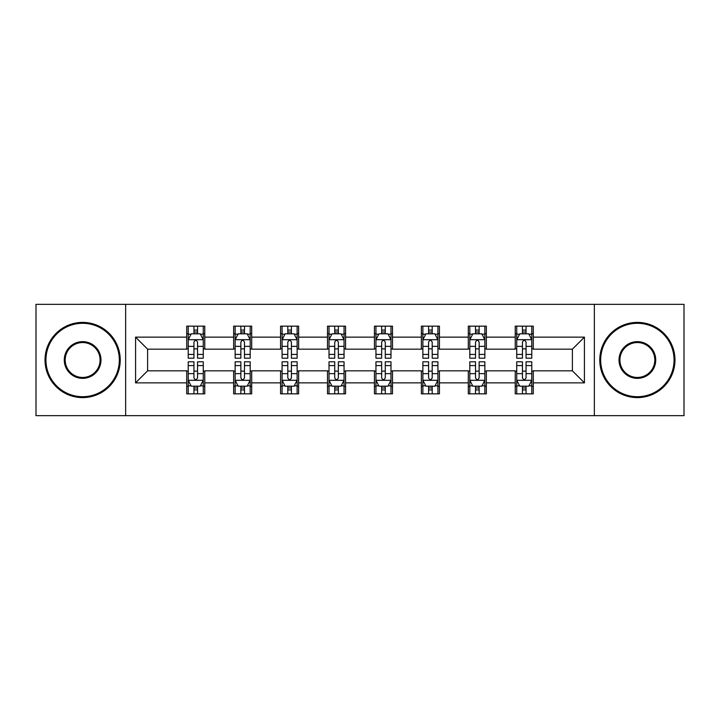 <?xml version="1.0" encoding="UTF-8"?>
<svg xmlns="http://www.w3.org/2000/svg" width="720" height="720" viewBox="0 0 720 720"><rect width="100%" height="100%" fill="white"/><g stroke="black" fill="none" stroke-linecap="round" stroke-linejoin="round"><path stroke-width="1.08" d="M594.351 415.656L684 415.656L684 304.344L594.351 304.344L594.351 415.656L125.649 415.656L125.649 304.344L36 304.344L36 415.656L125.649 415.656M594.351 304.344L125.649 304.344M533.277 337.14L533.277 326.16L515.232 326.16L515.232 337.14L486.351 337.14L486.351 326.16L468.297 326.16L468.297 337.14L439.425 337.14L439.425 326.16L421.371 326.16L421.371 337.14L392.49 337.14L392.49 326.16L374.436 326.16L374.436 337.14L345.564 337.14L345.564 326.16L327.51 326.16L327.51 337.14L298.629 337.14L298.629 326.16L280.575 326.16L280.575 337.14L251.703 337.14L251.703 326.16L233.649 326.16L233.649 337.14L204.768 337.14L204.768 326.16L186.723 326.16L186.723 337.14L135.576 337.14L135.576 382.86L147.609 370.827L186.723 370.827L186.723 393.84L204.768 393.84L204.768 370.827L233.649 370.827L233.649 393.84L251.703 393.84L251.703 370.827L280.575 370.827L280.575 393.84L298.629 393.84L298.629 370.827L327.51 370.827L327.51 393.84L345.564 393.84L345.564 370.827L374.436 370.827L374.436 393.84L392.49 393.84L392.49 370.827L421.371 370.827L421.371 393.84L439.425 393.84L439.425 370.827L468.297 370.827L468.297 393.84L486.351 393.84L486.351 370.827L515.232 370.827L515.232 393.84L533.277 393.84L533.277 370.827L572.391 370.827L572.391 349.173L533.277 349.173L533.277 337.14L584.424 337.14L584.424 382.86L533.277 382.86M515.232 382.86L486.351 382.86M468.297 382.86L439.425 382.86M421.371 382.86L392.49 382.86M374.436 382.86L345.564 382.86M327.51 382.86L298.629 382.86M280.575 382.86L251.703 382.86M233.649 382.86L204.768 382.86M186.723 382.86L135.576 382.86M515.232 337.14L515.232 349.173L486.351 349.173L486.351 337.14M468.297 337.14L468.297 349.173L439.425 349.173L439.425 337.14M421.371 337.14L421.371 349.173L392.49 349.173L392.49 337.14M374.436 337.14L374.436 349.173L345.564 349.173L345.564 337.14M327.51 337.14L327.51 349.173L298.629 349.173L298.629 337.14M280.575 337.14L280.575 349.173L251.703 349.173L251.703 337.14M233.649 337.14L233.649 349.173L204.768 349.173L204.768 337.14M186.723 337.14L186.723 349.173L147.609 349.173L135.576 337.14M147.609 349.173L147.609 370.827M584.424 382.86L572.391 370.827M572.391 349.173L584.424 337.14M186.723 333.675L188.226 333.675M193.941 333.675L197.55 333.675M203.265 333.675L204.768 333.675M186.723 348.867L188.226 348.867M193.941 348.867L197.55 348.867M203.265 348.867L204.768 348.867M186.723 371.133L188.226 371.133M193.941 371.133L197.55 371.133M203.265 371.133L204.768 371.133M186.723 386.325L188.226 386.325M193.941 386.325L197.55 386.325M203.265 386.325L204.768 386.325M233.649 371.133L235.152 371.133M240.867 371.133L244.476 371.133M250.191 371.133L251.703 371.133M233.649 386.325L235.152 386.325M240.867 386.325L244.476 386.325M250.191 386.325L251.703 386.325M233.649 333.675L235.152 333.675M240.867 333.675L244.476 333.675M250.191 333.675L251.703 333.675M233.649 348.867L235.152 348.867M240.867 348.867L244.476 348.867M250.191 348.867L251.703 348.867M280.575 371.133L282.087 371.133M287.802 371.133L291.411 371.133M297.126 371.133L298.629 371.133M280.575 386.325L282.087 386.325M287.802 386.325L291.411 386.325M297.126 386.325L298.629 386.325M280.575 333.675L282.087 333.675M287.802 333.675L291.411 333.675M297.126 333.675L298.629 333.675M280.575 348.867L282.087 348.867M287.802 348.867L291.411 348.867M297.126 348.867L298.629 348.867M327.51 371.133L329.013 371.133M334.728 371.133L338.337 371.133M344.052 371.133L345.564 371.133M327.51 386.325L329.013 386.325M334.728 386.325L338.337 386.325M344.052 386.325L345.564 386.325M327.51 333.675L329.013 333.675M334.728 333.675L338.337 333.675M344.052 333.675L345.564 333.675M327.51 348.867L329.013 348.867M334.728 348.867L338.337 348.867M344.052 348.867L345.564 348.867M374.436 371.133L375.948 371.133M381.663 371.133L385.272 371.133M390.987 371.133L392.49 371.133M374.436 386.325L375.948 386.325M381.663 386.325L385.272 386.325M390.987 386.325L392.49 386.325M374.436 333.675L375.948 333.675M381.663 333.675L385.272 333.675M390.987 333.675L392.49 333.675M374.436 348.867L375.948 348.867M381.663 348.867L385.272 348.867M390.987 348.867L392.49 348.867M421.371 371.133L422.874 371.133M428.589 371.133L432.198 371.133M437.913 371.133L439.425 371.133M421.371 386.325L422.874 386.325M428.589 386.325L432.198 386.325M437.913 386.325L439.425 386.325M421.371 333.675L422.874 333.675M428.589 333.675L432.198 333.675M437.913 333.675L439.425 333.675M421.371 348.867L422.874 348.867M428.589 348.867L432.198 348.867M437.913 348.867L439.425 348.867M468.297 371.133L469.809 371.133M475.524 371.133L479.133 371.133M484.848 371.133L486.351 371.133M468.297 386.325L469.809 386.325M475.524 386.325L479.133 386.325M484.848 386.325L486.351 386.325M468.297 333.675L469.809 333.675M475.524 333.675L479.133 333.675M484.848 333.675L486.351 333.675M468.297 348.867L469.809 348.867M475.524 348.867L479.133 348.867M484.848 348.867L486.351 348.867M515.232 371.133L516.735 371.133M522.45 371.133L526.059 371.133M531.774 371.133L533.277 371.133M515.232 386.325L516.735 386.325M522.45 386.325L526.059 386.325M531.774 386.325L533.277 386.325M515.232 333.675L516.735 333.675M522.45 333.675L526.059 333.675M531.774 333.675L533.277 333.675M515.232 348.867L516.735 348.867M522.45 348.867L526.059 348.867M531.774 348.867L533.277 348.867M197.55 330.066L193.941 330.066M203.265 354.42L197.55 354.42L197.55 358.191L203.265 358.191L203.265 339.84L200.259 333.828L191.232 333.828L188.226 339.84L188.226 358.191L193.941 358.191L193.941 354.42L188.226 354.42M188.226 339.84L188.226 326.16M203.265 339.84L203.265 326.16M193.941 333.828L193.941 326.16M197.55 326.16L197.55 333.828M197.55 354.42L197.55 342.099C196.344 339.786 195.147 339.786 193.941 342.099L193.941 354.42M193.941 389.934L197.55 389.934M188.226 365.58L193.941 365.58L193.941 361.809L188.226 361.809L188.226 380.16L191.232 386.172L200.259 386.172L203.265 380.16L203.265 361.809L197.55 361.809L197.55 365.58L203.265 365.58M203.265 380.16L203.265 393.84M188.226 380.16L188.226 393.84M197.55 386.172L197.55 393.84M193.941 393.84L193.941 386.172M193.941 365.58L193.941 377.901C195.138 380.214 196.344 380.214 197.55 377.901L197.55 365.58M82.629 323.298A36.702 36.702 0 0 0 45.927 360A36.702 36.702 0 0 0 82.629 396.702A36.702 36.702 0 0 0 119.331 360A36.702 36.702 0 0 0 82.629 323.298M82.629 397.602A37.602 37.602 0 0 1 45.027 360A37.602 37.602 0 0 1 82.629 322.398A37.602 37.602 0 0 1 120.231 360A37.602 37.602 0 0 1 82.629 397.602M82.629 341.649A18.351 18.351 0 0 1 100.98 360A18.351 18.351 0 0 1 82.629 378.351A18.351 18.351 0 0 1 64.278 360A18.351 18.351 0 0 1 82.629 341.649M82.629 377.451A17.451 17.451 0 0 0 100.08 360A17.451 17.451 0 0 0 82.629 342.549A17.451 17.451 0 0 0 65.178 360A17.451 17.451 0 0 0 82.629 377.451M637.371 323.298A36.702 36.702 0 0 0 600.669 360A36.702 36.702 0 0 0 637.371 396.702A36.702 36.702 0 0 0 674.073 360A36.702 36.702 0 0 0 637.371 323.298M637.371 397.602A37.602 37.602 0 0 1 599.769 360A37.602 37.602 0 0 1 637.371 322.398A37.602 37.602 0 0 1 674.973 360A37.602 37.602 0 0 1 637.371 397.602M637.371 341.649A18.351 18.351 0 0 1 655.722 360A18.351 18.351 0 0 1 637.371 378.351A18.351 18.351 0 0 1 619.02 360A18.351 18.351 0 0 1 637.371 341.649M637.371 377.451A17.451 17.451 0 0 0 654.822 360A17.451 17.451 0 0 0 637.371 342.549A17.451 17.451 0 0 0 619.92 360A17.451 17.451 0 0 0 637.371 377.451M244.476 330.066L240.867 330.066M250.191 354.42L244.476 354.42L244.476 358.191L250.191 358.191L250.191 339.84L247.185 333.828L238.158 333.828L235.152 339.84L235.152 358.191L240.867 358.191L240.867 354.42L235.152 354.42M235.152 339.84L235.152 326.16M250.191 339.84L250.191 326.16M240.867 333.828L240.867 326.16M244.476 326.16L244.476 333.828M244.476 354.42L244.476 342.099C243.279 339.786 242.073 339.786 240.867 342.099L240.867 354.42M291.411 330.066L287.802 330.066M297.126 354.42L291.411 354.42L291.411 358.191L297.126 358.191L297.126 339.84L294.12 333.828L285.093 333.828L282.087 339.84L282.087 358.191L287.802 358.191L287.802 354.42L282.087 354.42M282.087 339.84L282.087 326.16M297.126 339.84L297.126 326.16M287.802 333.828L287.802 326.16M291.411 326.16L291.411 333.828M291.411 354.42L291.411 342.099C290.205 339.786 289.008 339.786 287.802 342.099L287.802 354.42M240.867 389.934L244.476 389.934M235.152 365.58L240.867 365.58L240.867 361.809L235.152 361.809L235.152 380.16L238.158 386.172L247.185 386.172L250.191 380.16L250.191 361.809L244.476 361.809L244.476 365.58L250.191 365.58M250.191 380.16L250.191 393.84M235.152 380.16L235.152 393.84M244.476 386.172L244.476 393.84M240.867 393.84L240.867 386.172M240.867 365.58L240.867 377.901C242.073 380.214 243.27 380.214 244.476 377.901L244.476 365.58M287.802 389.934L291.411 389.934M282.087 365.58L287.802 365.58L287.802 361.809L282.087 361.809L282.087 380.16L285.093 386.172L294.12 386.172L297.126 380.16L297.126 361.809L291.411 361.809L291.411 365.58L297.126 365.58M297.126 380.16L297.126 393.84M282.087 380.16L282.087 393.84M291.411 386.172L291.411 393.84M287.802 393.84L287.802 386.172M287.802 365.58L287.802 377.901C288.999 380.214 290.205 380.214 291.411 377.901L291.411 365.58M338.337 330.066L334.728 330.066M344.052 354.42L338.337 354.42L338.337 358.191L344.052 358.191L344.052 339.84L341.046 333.828L332.019 333.828L329.013 339.84L329.013 358.191L334.728 358.191L334.728 354.42L329.013 354.42M329.013 339.84L329.013 326.16M344.052 339.84L344.052 326.16M334.728 333.828L334.728 326.16M338.337 326.16L338.337 333.828M338.337 354.42L338.337 342.099C337.14 339.786 335.934 339.786 334.728 342.099L334.728 354.42M385.272 330.066L381.663 330.066M390.987 354.42L385.272 354.42L385.272 358.191L390.987 358.191L390.987 339.84L387.981 333.828L378.954 333.828L375.948 339.84L375.948 358.191L381.663 358.191L381.663 354.42L375.948 354.42M375.948 339.84L375.948 326.16M390.987 339.84L390.987 326.16M381.663 333.828L381.663 326.16M385.272 326.16L385.272 333.828M385.272 354.42L385.272 342.099C384.066 339.786 382.869 339.786 381.663 342.099L381.663 354.42M432.198 330.066L428.589 330.066M437.913 354.42L432.198 354.42L432.198 358.191L437.913 358.191L437.913 339.84L434.907 333.828L425.88 333.828L422.874 339.84L422.874 358.191L428.589 358.191L428.589 354.42L422.874 354.42M422.874 339.84L422.874 326.16M437.913 339.84L437.913 326.16M428.589 333.828L428.589 326.16M432.198 326.16L432.198 333.828M432.198 354.42L432.198 342.099C431.001 339.786 429.795 339.786 428.589 342.099L428.589 354.42M334.728 389.934L338.337 389.934M329.013 365.58L334.728 365.58L334.728 361.809L329.013 361.809L329.013 380.16L332.019 386.172L341.046 386.172L344.052 380.16L344.052 361.809L338.337 361.809L338.337 365.58L344.052 365.58M344.052 380.16L344.052 393.84M329.013 380.16L329.013 393.84M338.337 386.172L338.337 393.84M334.728 393.84L334.728 386.172M334.728 365.58L334.728 377.901C335.934 380.214 337.131 380.214 338.337 377.901L338.337 365.58M381.663 389.934L385.272 389.934M375.948 365.58L381.663 365.58L381.663 361.809L375.948 361.809L375.948 380.16L378.954 386.172L387.981 386.172L390.987 380.16L390.987 361.809L385.272 361.809L385.272 365.58L390.987 365.58M390.987 380.16L390.987 393.84M375.948 380.16L375.948 393.84M385.272 386.172L385.272 393.84M381.663 393.84L381.663 386.172M381.663 365.58L381.663 377.901C382.86 380.214 384.066 380.214 385.272 377.901L385.272 365.58M428.589 389.934L432.198 389.934M422.874 365.58L428.589 365.58L428.589 361.809L422.874 361.809L422.874 380.16L425.88 386.172L434.907 386.172L437.913 380.16L437.913 361.809L432.198 361.809L432.198 365.58L437.913 365.58M437.913 380.16L437.913 393.84M422.874 380.16L422.874 393.84M432.198 386.172L432.198 393.84M428.589 393.84L428.589 386.172M428.589 365.58L428.589 377.901C429.795 380.214 430.992 380.214 432.198 377.901L432.198 365.58M479.133 330.066L475.524 330.066M484.848 354.42L479.133 354.42L479.133 358.191L484.848 358.191L484.848 339.84L481.842 333.828L472.815 333.828L469.809 339.84L469.809 358.191L475.524 358.191L475.524 354.42L469.809 354.42M469.809 339.84L469.809 326.16M484.848 339.84L484.848 326.16M475.524 333.828L475.524 326.16M479.133 326.16L479.133 333.828M479.133 354.42L479.133 342.099C477.927 339.786 476.73 339.786 475.524 342.099L475.524 354.42M475.524 389.934L479.133 389.934M469.809 365.58L475.524 365.58L475.524 361.809L469.809 361.809L469.809 380.16L472.815 386.172L481.842 386.172L484.848 380.16L484.848 361.809L479.133 361.809L479.133 365.58L484.848 365.58M484.848 380.16L484.848 393.84M469.809 380.16L469.809 393.84M479.133 386.172L479.133 393.84M475.524 393.84L475.524 386.172M475.524 365.58L475.524 377.901C476.721 380.214 477.927 380.214 479.133 377.901L479.133 365.58M526.059 330.066L522.45 330.066M531.774 354.42L526.059 354.42L526.059 358.191L531.774 358.191L531.774 339.84L528.768 333.828L519.741 333.828L516.735 339.84L516.735 358.191L522.45 358.191L522.45 354.42L516.735 354.42M516.735 339.84L516.735 326.16M531.774 339.84L531.774 326.16M522.45 333.828L522.45 326.16M526.059 326.16L526.059 333.828M526.059 354.42L526.059 342.099C524.862 339.786 523.656 339.786 522.45 342.099L522.45 354.42M522.45 389.934L526.059 389.934M516.735 365.58L522.45 365.58L522.45 361.809L516.735 361.809L516.735 380.16L519.741 386.172L528.768 386.172L531.774 380.16L531.774 361.809L526.059 361.809L526.059 365.58L531.774 365.58M531.774 380.16L531.774 393.84M516.735 380.16L516.735 393.84M526.059 386.172L526.059 393.84M522.45 393.84L522.45 386.172M522.45 365.58L522.45 377.901C523.656 380.214 524.853 380.214 526.059 377.901L526.059 365.58M203.193 339.696L188.298 339.696M188.226 334.188L191.052 334.188M200.439 334.188L203.265 334.188M193.941 346.356L188.226 346.356M203.265 346.356L197.55 346.356M197.55 331.983L193.941 331.983M188.298 380.304L203.193 380.304M203.265 385.812L200.439 385.812M191.052 385.812L188.226 385.812M197.55 373.644L203.265 373.644M188.226 373.644L193.941 373.644M193.941 388.017L197.55 388.017M250.119 339.696L235.224 339.696M235.152 334.188L237.978 334.188M247.365 334.188L250.191 334.188M240.867 346.356L235.152 346.356M250.191 346.356L244.476 346.356M244.476 331.983L240.867 331.983M297.054 339.696L282.159 339.696M282.087 334.188L284.913 334.188M294.3 334.188L297.126 334.188M287.802 346.356L282.087 346.356M297.126 346.356L291.411 346.356M291.411 331.983L287.802 331.983M235.224 380.304L250.119 380.304M250.191 385.812L247.365 385.812M237.978 385.812L235.152 385.812M244.476 373.644L250.191 373.644M235.152 373.644L240.867 373.644M240.867 388.017L244.476 388.017M282.159 380.304L297.054 380.304M297.126 385.812L294.3 385.812M284.913 385.812L282.087 385.812M291.411 373.644L297.126 373.644M282.087 373.644L287.802 373.644M287.802 388.017L291.411 388.017M343.98 339.696L329.085 339.696M329.013 334.188L331.839 334.188M341.226 334.188L344.052 334.188M334.728 346.356L329.013 346.356M344.052 346.356L338.337 346.356M338.337 331.983L334.728 331.983M390.915 339.696L376.02 339.696M375.948 334.188L378.774 334.188M388.161 334.188L390.987 334.188M381.663 346.356L375.948 346.356M390.987 346.356L385.272 346.356M385.272 331.983L381.663 331.983M437.841 339.696L422.946 339.696M422.874 334.188L425.7 334.188M435.087 334.188L437.913 334.188M428.589 346.356L422.874 346.356M437.913 346.356L432.198 346.356M432.198 331.983L428.589 331.983M329.085 380.304L343.98 380.304M344.052 385.812L341.226 385.812M331.839 385.812L329.013 385.812M338.337 373.644L344.052 373.644M329.013 373.644L334.728 373.644M334.728 388.017L338.337 388.017M376.02 380.304L390.915 380.304M390.987 385.812L388.161 385.812M378.774 385.812L375.948 385.812M385.272 373.644L390.987 373.644M375.948 373.644L381.663 373.644M381.663 388.017L385.272 388.017M422.946 380.304L437.841 380.304M437.913 385.812L435.087 385.812M425.7 385.812L422.874 385.812M432.198 373.644L437.913 373.644M422.874 373.644L428.589 373.644M428.589 388.017L432.198 388.017M484.776 339.696L469.881 339.696M469.809 334.188L472.635 334.188M482.022 334.188L484.848 334.188M475.524 346.356L469.809 346.356M484.848 346.356L479.133 346.356M479.133 331.983L475.524 331.983M469.881 380.304L484.776 380.304M484.848 385.812L482.022 385.812M472.635 385.812L469.809 385.812M479.133 373.644L484.848 373.644M469.809 373.644L475.524 373.644M475.524 388.017L479.133 388.017M531.702 339.696L516.807 339.696M516.735 334.188L519.561 334.188M528.948 334.188L531.774 334.188M522.45 346.356L516.735 346.356M531.774 346.356L526.059 346.356M526.059 331.983L522.45 331.983M516.807 380.304L531.702 380.304M531.774 385.812L528.948 385.812M519.561 385.812L516.735 385.812M526.059 373.644L531.774 373.644M516.735 373.644L522.45 373.644M522.45 388.017L526.059 388.017"/></g></svg>
